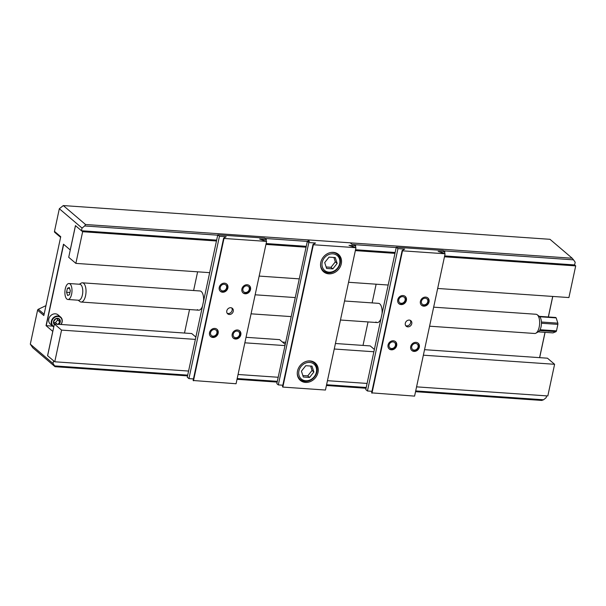 <?xml version="1.0" encoding="UTF-8"?>
<svg xmlns="http://www.w3.org/2000/svg" width="606" height="606" viewBox="0 0 606 606"><rect width="100%" height="100%" fill="white"/><g stroke="black" fill="none" stroke-linecap="round" stroke-linejoin="round"><path stroke-width="0.91" d="M328.967 272.162A9.749 8.332 130.4 0 0 339.663 263.602A9.749 8.332 130.4 0 0 332.891 253.838A9.749 8.332 130.4 0 0 322.195 262.398A9.749 8.332 130.4 0 0 328.967 272.162M330.626 252.535A10.832 9.257 -49.6 0 1 332.679 252.452A10.832 9.257 -49.6 0 1 337.527 254.384A10.832 9.257 -49.6 0 1 339.216 266.11A10.832 9.257 -49.6 0 1 328.316 272.814A10.832 9.257 -49.6 0 1 323.475 270.882A10.832 9.257 -49.6 0 1 320.551 264.375M326.126 266.973L330.997 267.307L335.323 261.868L333.891 257.467M337.156 263.428L335.254 257.558L329.028 257.126L324.702 262.572L326.604 268.443L332.83 268.875L337.156 263.428L335.323 261.868M330.997 267.307L332.83 268.875M309.613 362.418A9.749 8.332 130.4 0 0 298.917 370.97A9.749 8.332 130.4 0 0 305.689 380.742A9.749 8.332 130.4 0 0 316.385 372.182A9.749 8.332 130.4 0 0 309.613 362.418M307.348 361.115A10.832 9.257 -49.6 0 1 309.408 361.032A10.832 9.257 -49.6 0 1 314.249 362.964A10.832 9.257 -49.6 0 1 315.946 374.682A10.832 9.257 -49.6 0 1 305.038 381.394A10.832 9.257 -49.6 0 1 300.197 379.462A10.832 9.257 -49.6 0 1 297.273 372.948M302.849 375.546L307.719 375.887L312.045 370.448L310.62 366.047M301.424 371.145L303.326 377.015L309.552 377.447L313.878 372.008L311.976 366.138L305.75 365.706L301.424 371.145M307.719 375.887L309.552 377.447M312.045 370.448L313.878 372.008M410.239 320.316A3.613 3.083 -49.6 0 1 410.633 322.725A3.613 3.083 -49.6 0 1 405.702 325.649M415.61 343.458A3.53 3.015 130.4 0 0 411.732 346.556A3.53 3.015 130.4 0 0 414.186 350.094A3.53 3.015 130.4 0 0 418.064 346.996A3.53 3.015 130.4 0 0 415.61 343.458M411.671 350.329A4.818 4.113 130.4 0 0 413.572 350.995A4.818 4.113 130.4 0 0 418.337 348.177A4.818 4.113 130.4 0 0 417.898 343.019M392.961 341.89A3.53 3.015 130.4 0 0 389.082 344.988A3.53 3.015 130.4 0 0 391.537 348.526A3.53 3.015 130.4 0 0 395.415 345.428A3.53 3.015 130.4 0 0 392.961 341.89M389.014 348.761A4.818 4.113 130.4 0 0 390.923 349.427A4.818 4.113 130.4 0 0 395.688 346.609A4.818 4.113 130.4 0 0 395.241 341.451M402.657 296.645A3.53 3.015 130.4 0 0 398.786 299.743A3.53 3.015 130.4 0 0 401.233 303.288A3.53 3.015 130.4 0 0 405.111 300.182A3.53 3.015 130.4 0 0 402.657 296.645M398.718 303.523A4.818 4.113 130.4 0 0 400.619 304.189A4.818 4.113 130.4 0 0 405.384 301.364A4.818 4.113 130.4 0 0 404.944 296.205M425.314 298.22A3.53 3.015 130.4 0 0 421.435 301.318A3.53 3.015 130.4 0 0 423.889 304.856A3.53 3.015 130.4 0 0 427.76 301.758A3.53 3.015 130.4 0 0 425.314 298.22M421.367 305.091A4.818 4.113 130.4 0 0 423.276 305.757A4.818 4.113 130.4 0 0 428.033 302.939A4.818 4.113 130.4 0 0 427.594 297.781M57.737 324.634L59.896 321.915L58.949 318.976L57.206 318.711L55.835 318.764L53.669 321.483L54.623 324.415M58.843 324.331A3.734 3.189 130.4 0 0 60.252 320.589A3.734 3.189 130.4 0 0 57.638 318.279A3.734 3.189 130.4 0 0 53.942 320.476A3.734 3.189 130.4 0 0 54.305 324.483M53.866 326.543A5.659 4.833 -49.6 0 1 51.821 321.438A5.659 4.833 -49.6 0 1 58.024 316.468A5.659 4.833 -49.6 0 1 61.956 322.134A5.659 4.833 -49.6 0 1 60.911 324.475M53.798 326.869A6.022 5.143 -49.6 0 1 52.843 326.248A6.022 5.143 -49.6 0 1 51.351 321.286A6.022 5.143 -49.6 0 1 55.199 316.529A6.022 5.143 -49.6 0 1 60.645 317.082A6.022 5.143 -49.6 0 1 62.138 322.036A6.022 5.143 -49.6 0 1 61.054 324.483M52.843 326.248L50.268 324.051A6.022 5.143 -49.6 0 1 48.775 319.097A6.022 5.143 -49.6 0 1 52.624 314.34A6.022 5.143 -49.6 0 1 58.07 314.885L60.645 317.082M53.896 322.581L55.457 322.687L57.615 319.968L57.206 318.711M57.615 319.968L59.896 321.915M55.457 322.687L57.252 324.218M187.542 375.887L55.04 366.698L32.807 347.768L30.3 344.155L37.58 310.204A1.189 1.015 -49.6 0 1 38.322 309.265L44.124 314.203M45.958 305.644L38.322 309.265M54.775 232.363L60.6 237.325L54.805 232.386A1.189 1.015 -49.6 0 1 54.479 231.378L59.327 208.737L63.297 205.57L85.529 224.5L307.674 239.893M350.245 242.847L572.208 258.232L549.975 239.302L63.297 205.57M52.722 326.149L46.041 325.634L52.775 331.368L47.563 355.684L53.586 360.812L53.01 363.486L54.684 365.903L187.701 375.122M46.041 325.634L63.494 244.203L70.235 249.937L75.447 225.621L81.469 230.75L82.037 228.068L59.327 208.737M54.479 231.378L60.736 236.704L43.837 315.529L37.58 310.204M30.3 344.155L53.01 363.486M444.645 255.921L574.617 264.928L575.192 262.254L573.518 259.845L443.637 250.839M396.218 247.551L354.381 244.65M307.31 241.393L265.125 238.469M217.705 235.181L84.681 225.962L82.037 228.068M306.257 246.324L266.132 243.544M216.645 240.12L81.469 230.75M395.157 252.49L355.533 249.74M237.188 378.553L277.313 381.333M326.589 384.749L366.213 387.492M415.701 390.923L543.521 399.786L546.165 397.672L546.551 395.87M188.572 371.054L54.767 361.782L47.563 355.684M285.684 342.292L282.487 342.072M539.59 357.654L545.014 332.346M548.309 316.968L552.71 296.432M63.675 244.354L46.238 325.695M543.521 399.786L541.726 400.43L415.542 391.688M366.054 388.257L326.422 385.507M277.147 382.098L237.029 379.311M552.778 296.44L548.377 316.968M545.082 332.346L539.658 357.654M572.208 258.232L573.518 259.845M84.681 225.962L85.529 224.5M55.04 366.698L54.684 365.903M382.06 313.582A9.635 4.234 -86 0 0 379.795 303.909A9.635 4.234 -86 0 0 378.523 303.348L344.541 300.993M374.372 349.442L370.228 345.912L335.429 343.504M363.009 345.412L368.039 321.93M372.122 302.902L376.129 284.199M375.917 322.006A9.635 4.234 -86 0 0 377.19 322.566A9.635 4.234 -86 0 0 380.992 318.567M203.548 301.212A9.635 4.234 -86 0 0 201.29 291.531A9.635 4.234 -86 0 0 200.01 290.971L82.416 282.82A9.635 4.234 -86 0 0 81.196 283.131L79.272 284.237M47.616 355.692L54.404 324.021L191.716 333.542L195.859 337.072M197.617 271.821L193.609 290.532M189.526 309.552L184.497 333.042M197.405 309.628A9.635 4.234 -86 0 0 198.685 310.189A9.635 4.234 -86 0 0 202.48 306.197M429.578 326.195L534.697 333.482A9.635 4.234 -86 0 0 535.924 333.171A9.635 4.234 -86 0 0 539.582 324.293A9.635 4.234 -86 0 0 537.302 314.825A9.635 4.234 -86 0 0 537.196 314.741A9.635 4.234 -86 0 0 536.03 314.264L433.661 307.166M79.81 301.477A9.635 4.234 -86 0 0 79.916 301.561A9.635 4.234 -86 0 0 81.083 302.038A9.635 4.234 -86 0 0 85.825 294.221A9.635 4.234 -86 0 0 83.689 283.381A9.635 4.234 -86 0 0 82.416 282.82M67.887 299.493L78.674 300.243A8.007 3.522 -86 0 0 82.613 293.743A8.007 3.522 -86 0 0 80.84 284.737A8.007 3.522 -86 0 0 79.78 284.267L68.993 283.517A8.007 3.522 -86 0 0 65.062 290.016A8.007 3.522 -86 0 0 66.827 299.031A8.007 3.522 -86 0 0 67.887 299.493A8.007 3.522 -86 0 0 71.826 293.001A8.007 3.522 -86 0 0 70.054 283.987A8.007 3.522 -86 0 0 68.993 283.517M539.741 316.756L556.179 317.9L557.853 323.157L541.416 322.021A8.007 3.522 -86 0 0 539.741 316.756A8.007 3.522 -86 0 0 539.499 316.529A8.007 3.522 -86 0 0 539.416 316.453A8.007 3.522 -86 0 0 539.325 316.385M556.179 317.9A8.007 3.522 -86 0 0 555.937 317.665A8.007 3.522 -86 0 0 555.687 317.476L539.264 316.34M556.49 330.868L540.052 329.725A8.007 3.522 -86 0 0 541.446 323.24L557.884 324.377L556.49 330.868A8.007 3.522 -86 0 1 556.028 331.664L552.967 332.891L538.189 331.868M535.924 333.171L538.348 331.777A8.007 3.522 -86 0 0 539.59 330.528L556.028 331.664M557.884 324.377A8.007 3.522 -86 0 0 557.853 323.157M541.446 323.24A8.007 3.522 -86 0 0 541.416 322.021M539.59 330.528A8.007 3.522 -86 0 0 540.052 329.725M69.296 287.524L67.417 288.282L66.562 292.259L67.592 295.486L69.47 294.736L70.319 290.759L69.296 287.524M69.948 292.493L66.562 292.259M69.584 288.433L67.417 288.282M310.075 360.934A11.438 9.772 130.4 0 0 298.569 368.009A11.438 9.772 130.4 0 0 300.356 380.386A11.438 9.772 130.4 0 0 305.469 382.424A11.438 9.772 130.4 0 0 316.976 375.341A11.438 9.772 130.4 0 0 315.188 362.971A11.438 9.772 130.4 0 0 310.075 360.934M298.743 378.538A11.438 9.772 130.4 0 0 299.432 378.811M333.353 252.354A11.438 9.772 130.4 0 0 321.839 259.436A11.438 9.772 130.4 0 0 323.634 271.806A11.438 9.772 130.4 0 0 328.74 273.844A11.438 9.772 130.4 0 0 340.254 266.769A11.438 9.772 130.4 0 0 338.459 254.391A11.438 9.772 130.4 0 0 333.353 252.354M322.013 269.965A11.438 9.772 130.4 0 0 322.71 270.231M307.333 241.294L308.825 242.559L315.559 243.029L313.007 244.438L313.363 244.741L282.843 387.082L325.452 390.037L355.972 247.695L349.003 245.347L355.745 245.809L354.252 244.544L352.063 244.392L350.215 242.817L307.674 239.87L309.53 241.446L307.333 241.294L276.821 383.643L278.305 384.908L282.82 385.219M282.843 387.082L282.487 386.779L313.007 244.438M355.972 247.695L313.363 244.741M308.825 242.559L278.305 384.908M355.745 245.809L355.419 247.331M336.762 253.732A11.438 9.772 130.4 0 0 336.383 253.088M313.484 362.312A11.438 9.772 130.4 0 0 313.105 361.668M424.541 349.677L547.453 358.199L554.604 364.289L547.816 395.953L416.572 386.855M367.084 383.431L327.46 380.682M554.604 364.289L423.359 355.192M373.879 351.76L334.247 349.011M233.265 311.325A3.613 3.083 -49.6 0 1 230.954 314.181A3.613 3.083 -49.6 0 1 227.689 313.847A3.613 3.083 -49.6 0 1 226.795 310.878A3.613 3.083 -49.6 0 1 229.106 308.022A3.613 3.083 -49.6 0 1 232.371 308.348A3.613 3.083 -49.6 0 1 233.265 311.325M237.476 329.982A4.818 4.113 -49.6 0 1 239.628 330.838A4.818 4.113 -49.6 0 1 240.385 336.05A4.818 4.113 -49.6 0 1 235.537 339.027A4.818 4.113 -49.6 0 1 233.386 338.171A4.818 4.113 -49.6 0 1 232.628 332.959A4.818 4.113 -49.6 0 1 237.476 329.982M214.827 328.414A4.818 4.113 -49.6 0 1 216.978 329.27A4.818 4.113 -49.6 0 1 217.728 334.482A4.818 4.113 -49.6 0 1 212.888 337.459A4.818 4.113 -49.6 0 1 210.736 336.603A4.818 4.113 -49.6 0 1 209.979 331.391A4.818 4.113 -49.6 0 1 214.827 328.414M224.523 283.169A4.818 4.113 -49.6 0 1 226.674 284.025A4.818 4.113 -49.6 0 1 227.432 289.236A4.818 4.113 -49.6 0 1 222.584 292.221A4.818 4.113 -49.6 0 1 220.432 291.365A4.818 4.113 -49.6 0 1 219.683 286.153A4.818 4.113 -49.6 0 1 224.523 283.169M247.172 284.737A4.818 4.113 -49.6 0 1 249.331 285.6A4.818 4.113 -49.6 0 1 250.081 290.804A4.818 4.113 -49.6 0 1 245.233 293.789A4.818 4.113 -49.6 0 1 243.082 292.933A4.818 4.113 -49.6 0 1 242.332 287.721A4.818 4.113 -49.6 0 1 247.172 284.737M266.042 241.036L266.367 239.521L264.693 238.105L217.774 234.848L187.262 377.197L188.928 378.614L193.45 378.932M193.473 380.795L223.985 238.453L223.629 238.143L193.109 380.492L236.075 383.75L266.595 241.4L259.626 239.052L266.367 239.521M188.928 378.614L219.448 236.272L226.19 236.741L223.629 238.143M223.985 238.453L266.595 241.4M219.448 236.272L217.774 234.848M411.777 323.695A3.613 3.083 -49.6 0 1 409.467 326.551A3.613 3.083 -49.6 0 1 406.202 326.225A3.613 3.083 -49.6 0 1 405.308 323.248A3.613 3.083 -49.6 0 1 407.618 320.392A3.613 3.083 -49.6 0 1 410.883 320.725A3.613 3.083 -49.6 0 1 411.777 323.695M415.989 342.352A4.818 4.113 -49.6 0 1 418.14 343.208A4.818 4.113 -49.6 0 1 418.897 348.42A4.818 4.113 -49.6 0 1 414.049 351.404A4.818 4.113 -49.6 0 1 411.898 350.548A4.818 4.113 -49.6 0 1 411.141 345.337A4.818 4.113 -49.6 0 1 415.989 342.352M393.339 340.784A4.818 4.113 -49.6 0 1 395.491 341.64A4.818 4.113 -49.6 0 1 396.241 346.852A4.818 4.113 -49.6 0 1 391.4 349.829A4.818 4.113 -49.6 0 1 389.249 348.973A4.818 4.113 -49.6 0 1 388.491 343.761A4.818 4.113 -49.6 0 1 393.339 340.784M403.035 295.546A4.818 4.113 -49.6 0 1 405.187 296.402A4.818 4.113 -49.6 0 1 405.944 301.614A4.818 4.113 -49.6 0 1 401.096 304.591A4.818 4.113 -49.6 0 1 398.945 303.735A4.818 4.113 -49.6 0 1 398.187 298.523A4.818 4.113 -49.6 0 1 403.035 295.546M425.685 297.114A4.818 4.113 -49.6 0 1 427.844 297.97A4.818 4.113 -49.6 0 1 428.593 303.182A4.818 4.113 -49.6 0 1 423.745 306.159A4.818 4.113 -49.6 0 1 421.594 305.303A4.818 4.113 -49.6 0 1 420.844 300.091A4.818 4.113 -49.6 0 1 425.685 297.114M444.554 253.414L444.88 251.899L443.206 250.475L396.286 247.225L365.774 389.567L367.441 390.991L371.955 391.302M371.978 393.173L402.498 250.823L402.142 250.52L371.622 392.862L414.587 396.119L445.107 253.778L438.138 251.429L444.88 251.899M367.441 390.991L397.953 248.642L404.694 249.111L402.142 250.52M402.498 250.823L445.107 253.778M397.953 248.642L396.286 247.225M278.184 377.265L238.06 374.485M285.229 344.405L279.624 339.633L246.036 337.307M54.404 324.021L61.554 330.111L54.767 361.782M284.971 345.602L244.854 342.814M195.367 339.39L61.554 330.111M444.456 256.792L575.7 265.89L574.564 264.928M355.343 250.619L394.968 253.361M348.556 282.282L388.181 285.032M437.668 288.464L568.913 297.561L575.7 265.89M75.492 225.659L68.713 257.292L75.864 263.383L82.651 231.712L81.522 230.75M82.651 231.712L216.456 240.991M265.943 244.423L306.068 247.203M75.864 263.383L209.668 272.655M259.156 276.086L299.281 278.866M231.727 307.946A3.613 3.083 -49.6 0 1 232.121 310.348A3.613 3.083 -49.6 0 1 227.189 313.279M235.673 337.724A3.53 3.015 130.4 0 0 239.552 334.626A3.53 3.015 130.4 0 0 237.097 331.088A3.53 3.015 130.4 0 0 233.227 334.186A3.53 3.015 130.4 0 0 235.673 337.724M233.159 337.959A4.818 4.113 130.4 0 0 235.06 338.625A4.818 4.113 130.4 0 0 239.825 335.807A4.818 4.113 130.4 0 0 239.385 330.649M213.024 336.148A3.53 3.015 130.4 0 0 216.903 333.05A3.53 3.015 130.4 0 0 214.448 329.512A3.53 3.015 130.4 0 0 210.57 332.611A3.53 3.015 130.4 0 0 213.024 336.148M210.502 336.391A4.818 4.113 130.4 0 0 212.411 337.057A4.818 4.113 130.4 0 0 217.175 334.232A4.818 4.113 130.4 0 0 216.728 329.073M222.72 290.91A3.53 3.015 130.4 0 0 226.599 287.812A3.53 3.015 130.4 0 0 224.144 284.275A3.53 3.015 130.4 0 0 220.273 287.373A3.53 3.015 130.4 0 0 222.72 290.91M220.205 291.145A4.818 4.113 130.4 0 0 222.107 291.812A4.818 4.113 130.4 0 0 226.871 288.994A4.818 4.113 130.4 0 0 226.432 283.835M245.377 292.478A3.53 3.015 130.4 0 0 249.255 289.38A3.53 3.015 130.4 0 0 246.801 285.843A3.53 3.015 130.4 0 0 242.923 288.941A3.53 3.015 130.4 0 0 245.377 292.478M242.855 292.721A4.818 4.113 130.4 0 0 244.763 293.387A4.818 4.113 130.4 0 0 249.52 290.562A4.818 4.113 130.4 0 0 249.081 285.403M337.527 254.384L335.694 252.823M323.475 270.882L321.642 269.322M300.197 379.462L298.364 377.902M314.249 362.964L312.416 361.403M295.266 297.576L255.149 294.796M539.416 316.453L537.196 314.741M78.166 300.205L79.916 301.561M377.19 322.566L340.466 320.021M291.191 316.605L251.066 313.825M198.685 310.189L81.083 302.038"/></g></svg>
